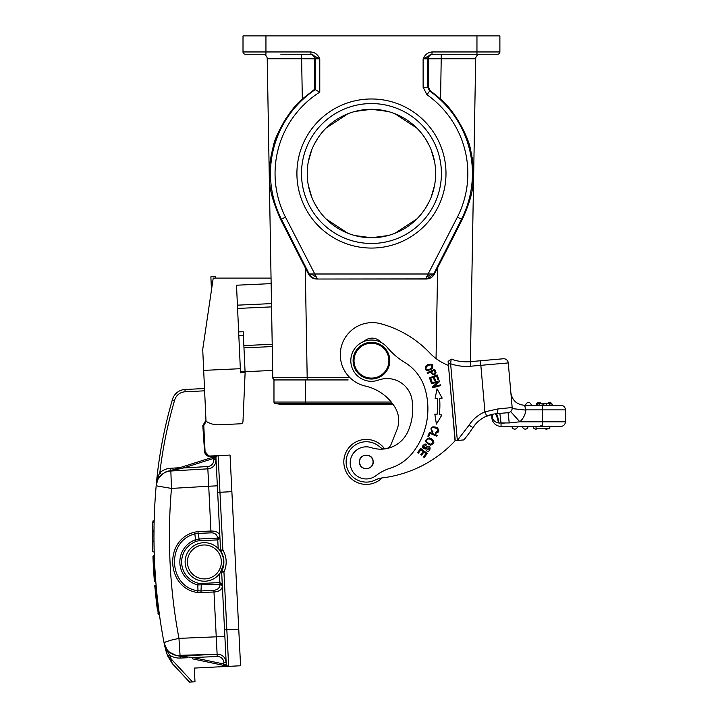 <?xml version="1.0" encoding="UTF-8"?>
<svg xmlns="http://www.w3.org/2000/svg" width="718" height="718" viewBox="0 0 718 718"><rect width="100%" height="100%" fill="white"/><g stroke="black" fill="none" stroke-linecap="round" stroke-linejoin="round"><path stroke-width="1.08" d="M159.351 614.186A570.334 570.334 0 0 0 164.126 643.122A15.599 15.599 0 0 0 164.808 645.59A15.599 15.599 0 0 1 164.126 643.113L165.544 641.982L170.642 640.268L178.962 638.374L216.244 636.821L217.114 654.233A8.715 8.715 0 0 1 226.179 662.508A8.715 8.715 0 0 0 217.114 654.233A8.715 8.715 0 0 1 226.179 662.508A8.715 8.715 0 0 0 217.114 654.233A8.715 8.715 0 0 1 226.179 662.508L226.143 661.852M225.533 649.736L225.434 647.708M225.03 639.541L224.878 636.606M192.478 681.947L171.135 658.945L172.239 663.513L189.489 682.1L194.991 681.822L194.3 668.081L240.575 665.765L230.047 455.024L217.105 455.912M222.284 584.667L219.887 582.558L219.977 584.353L222.284 584.667L221.656 572.102A2.298 2.298 0 0 1 221.871 571.007L223.944 571.986L221.656 572.102L226.26 664.186A2.298 2.298 0 0 0 228.665 666.367L228.261 666.385M154.173 520.64A570.334 570.334 0 0 1 156.228 485.188A570.334 570.334 0 0 0 164.117 643.113L167.339 655.292L172.239 663.513L189.678 682.091M165.804 650.328L166.558 652.868M167.285 655.13L172.239 663.513L167.429 655.552M164.135 643.166L167.339 655.292L171.135 658.945A88.754 88.754 90 0 1 169.735 655.211L166.154 649.269M177.427 655.696L176.242 655.444A15.599 15.599 0 0 1 165.616 647.403A15.599 15.599 0 0 0 176.233 655.444L178.602 655.938M154.98 569.939L155.788 581.472A570.334 570.334 0 0 1 154.02 543.912M155.788 581.472L154.379 581.185L155.788 581.472A570.334 570.334 0 0 0 156.847 593.194L156.102 585.278L155.097 585.332L158.283 614.052L155.097 585.332L155.483 593.4M158.463 607.437A570.334 570.334 0 0 0 158.929 611.036M155.447 577.039L155.492 577.64M157.969 611.709L158.319 614.294L159.36 614.258L158.454 607.347M153.975 539.622L153.984 540.968M152.602 539.182L152.997 541.489L153.993 541.435L153.975 539.514M153.966 537.019L154.065 525.307M154.11 522.991L154.164 521.062M154.02 527.865L153.993 530.737M154.191 551.882L153.185 551.936L154.191 551.882L153.993 541.282M153.984 541.031L153.975 539.972M176.448 655.48A15.599 15.599 0 0 0 180.083 655.758L178.962 638.374A554.718 554.691 87.1 0 1 171.467 488.42L157.323 486.014L156.228 485.171L156.596 482.963M170.543 471.026L170.848 471.008C165.05 471.546 160.733 474.347 157.915 479.409L156.228 485.171A446.363 446.363 0 0 1 172.311 399.953L174.528 400.545A11.47 11.47 0 0 1 185.1 391.795L187.739 391.66M156.865 481.975L157.807 479.615M160.293 476.007L159.324 477.165L158.184 476.303L159.279 477.228L161.2 475.101M156.614 482.891L156.228 485.188A446.363 446.363 0 0 1 156.865 478.61A446.363 446.363 0 0 0 156.228 485.188L158.184 476.303L159.845 472.632L161.631 474.724A15.599 15.599 147.9 0 1 166.8 471.789M156.712 480.082L156.569 481.554M156.497 482.263L156.38 483.564L156.497 482.263M157.314 474.526L157.045 476.914M157.036 477.048L157.314 474.544M187.622 389.371L184.984 389.497A13.759 13.759 0 0 0 172.311 399.953A446.363 446.363 -90 0 0 157.583 472.184A446.363 446.363 0 0 1 172.311 399.953A13.759 13.759 0 0 1 184.984 389.497A13.759 13.759 0 0 0 172.311 399.953A446.363 446.363 -90 0 0 157.583 472.184A446.363 446.363 0 0 1 172.311 399.953A13.759 13.759 0 0 1 184.984 389.497L204.513 388.528M211.469 290L210.868 276.834L215.445 276.627L210.868 276.834M205.967 420.218L202.808 425.612L204.576 451.703C205.115 454.781 206.892 456.352 209.907 456.406L216.98 455.697M272.661 370.434L245.071 371.7M267.222 58.759L272.786 377.686L267.222 58.759L301.623 58.759L267.222 58.759A4.586 4.586 0 0 0 262.635 54.245M280.855 54.245L310.903 54.245L319.779 58.84C317.93 54.649 314.969 52.351 310.903 51.956L310.903 54.245L310.041 54.245C312.931 54.676 314.439 56.192 314.565 58.795L314.565 89.319L302.323 99.039C289.192 109.612 274.949 136.043 273.379 145.969C270.56 157.287 269.25 165.436 269.447 170.399C270.524 181.053 266.216 186.393 280.684 219.573L305.267 267.751L307.187 377.686L272.786 377.686A2.298 2.298 0 0 0 275.084 379.939L275.102 379.939M293.491 108.31L285.522 119.152M284.642 120.543L278.548 131.968M269.394 172.239L269.376 173.514M269.591 179.895L269.51 178.656M269.429 176.682L269.394 175.542M480.27 54.245A4.586 4.586 0 0 0 475.684 58.759L441.283 58.759L475.684 58.759A4.586 4.586 0 0 1 480.27 54.245A4.586 4.586 0 0 0 475.684 58.759L470.398 361.639L491.408 359.799L470.209 361.657L503.291 358.767A4.586 4.586 0 0 1 508.263 362.931L512.176 407.716A4.586 4.586 0 0 1 508.012 412.688L495.653 413.765M457.519 119.359L464.034 131.268M466.251 136.42L468.037 141.258M470.102 148.025L471.152 152.378M471.511 154.083L471.825 155.698M472.175 157.673L472.309 158.525M472.462 159.522L472.695 161.218M472.803 162.08L472.965 163.533M473.081 164.637L473.18 165.741M473.44 169.816L473.521 172.805M472.417 188.053L472.264 189.049M462.401 219.214L437.639 267.751L436.05 358.551M440.583 99.039L441.283 54.245L462.051 54.245L431.877 54.272C429.31 54.721 427.928 56.246 427.704 58.84L427.704 87.246L429.651 90.989L430.27 90.656L440.583 99.039C455.724 111.514 469.357 139.642 470.416 149.254C472.848 160.626 473.88 168.712 473.521 173.514C472.435 182.21 475.594 190.001 462.221 219.573L457.411 217.132L425.523 279.024L316.62 279.024L427.183 278.871L433.708 273.998L309.198 273.998L310.104 275.434C311.926 277.561 314.349 278.764 317.383 279.024L285.486 217.132A96.392 96.392 0 0 1 319.779 92.137L315.193 89.66L315.193 58.84A4.586 4.586 90 0 0 310.607 54.245M441.283 54.245L453.354 54.245M348.176 379.939L273.971 379.939L273.971 402.044L391.265 402.044M305.626 404.252L282.291 404.252A30.273 30.273 177.4 0 1 275.021 403.381L305.626 403.381L305.626 404.252L392.97 404.252A46.93 46.93 0 0 1 394.963 407.232A46.93 46.93 0 0 0 365.336 386.06A32.113 32.113 0 0 1 340.413 357.537A32.113 32.113 0 0 1 380.773 323.737A105.51 105.51 0 0 1 429.804 352.978A50.457 50.457 0 0 0 448.454 365.399L455.23 440.672A119.269 119.269 0 0 1 381.841 477.946A22.94 22.94 0 0 0 375.209 480.037A20.185 20.185 0 0 1 346.193 463.684A20.185 20.185 0 0 0 375.209 480.037M282.551 404.252A30.273 30.273 -2.6 0 1 275.021 403.381A1.373 1.373 0 0 1 273.971 402.044M301.488 379.939L297.853 379.939M355.006 111.434L371.448 109.298L387.891 111.434M395.088 113.803L416.862 128.109M425.2 138.377L429.05 145.108M431.159 149.874L434.596 161.828M434.596 185.199L431.159 197.154M429.05 201.92L425.2 208.66M416.862 218.927L395.088 233.224M387.891 235.594L371.448 237.739L355.006 235.594M347.808 233.224L326.044 218.927M317.697 208.66L313.856 201.92M311.738 197.154L308.3 185.199M308.3 161.828L311.738 149.874M313.856 145.108L317.697 138.377M326.044 128.109L347.808 113.803M371.448 237.739A64.225 64.225 0 0 0 435.673 173.514A64.225 64.225 0 0 0 371.448 109.298A64.225 64.225 0 0 0 307.232 173.514A64.225 64.225 0 0 0 371.448 237.739M371.448 243.474A69.951 69.951 0 0 1 301.497 173.514A69.951 69.951 0 0 1 371.448 103.563A69.951 69.951 0 0 1 441.408 173.514A69.951 69.951 0 0 1 371.448 243.474M371.448 248.06A74.546 74.546 0 0 1 296.911 173.514A74.546 74.546 0 0 1 371.448 98.976A74.546 74.546 0 0 1 445.995 173.514A74.546 74.546 0 0 1 371.448 248.06M432.003 54.245L432.003 51.956C427.928 52.351 424.966 54.649 423.117 58.84L432.003 54.245L497.601 54.245A2.298 2.298 0 0 0 499.89 51.956A2.298 2.298 0 0 1 497.601 54.245L487.28 54.245M265.947 35.9L265.947 54.245L245.305 54.245A2.298 2.298 0 0 1 243.007 51.956L243.007 35.9L499.89 35.9L499.89 51.956A2.298 2.298 0 0 1 497.601 54.245A2.298 2.298 0 0 0 499.89 51.956L476.958 51.956L476.958 35.9M432.855 54.245C429.965 54.676 428.458 56.192 428.341 58.795L428.341 86.905L427.704 87.246L423.117 87.246L423.117 58.84L441.283 58.759M430.27 90.656L428.341 86.905M425.523 279.024L426.286 279.024C429.956 278.889 432.685 277.211 434.471 273.998L437.639 267.751M305.267 267.751L308.435 273.998C310.221 277.211 312.949 278.889 316.62 279.024M314.565 89.319L315.193 89.66A100.978 100.978 0 0 0 281.402 219.205L280.684 219.573M289.542 54.245L310.723 54.299M316.18 277.067L311.477 274.177M310.104 275.434L310.023 274.07M431.437 274.177L426.698 277.085M427.183 278.871L425.954 278.324M382.093 477.919A22.473 22.473 0 0 1 344.021 464.896A22.473 22.473 0 0 1 384.615 448.885A22.473 22.473 0 0 0 344.021 464.905M346.193 463.684A20.185 20.185 0 0 1 379.966 447.072A6.884 6.884 0 0 0 384.884 448.885M391.014 444.559A6.884 6.884 0 0 1 386.697 448.57A6.884 6.884 0 0 0 391.014 444.559L396.91 429.822A25.229 25.229 0 0 0 394.963 407.232M371.314 447.655A29.815 29.815 0 0 0 407.959 431.464A55.78 55.78 0 0 0 411.997 399.639A25.229 25.229 0 0 0 378.494 380.073A20.642 20.642 0 0 1 350.878 362.321A20.642 20.642 0 0 1 387.307 347.458A68.811 68.811 0 0 0 404.647 362.348A45.871 45.871 0 0 1 424.912 388.465A70.92 70.92 0 0 1 412.536 452.896A45.871 45.871 0 0 1 390.341 468.154A45.871 45.871 0 0 0 376.061 475.603A16.056 16.056 0 0 1 350.249 464.178A16.056 16.056 0 0 1 371.314 447.655M380.971 342.36A11.47 11.47 0 0 0 364.08 341.391M427.183 372.669L427.533 373.432L430.594 372.059C433.044 375.72 434.857 375.828 436.014 372.382L434.722 369.294L427.183 372.669M430.082 433.412L436.786 436.239L437.145 435.395L429.543 432.182L427.847 436.203L428.736 436.589L430.082 433.412M431.949 381.895L430.638 378.242L433.277 377.291L434.471 380.576L435.377 380.253L434.193 376.968L436.571 376.106L437.836 379.616L438.752 379.284L437.208 374.984L429.436 377.794L431.033 382.227L431.949 381.895M437.038 414.421L434.83 414.151L436.409 424.105L441.875 415.004L439.308 414.69A79.59 79.59 0 0 0 439.596 398.328L442.171 398.104L437.029 388.824L435.099 398.714L437.307 398.526A77.293 77.293 0 0 1 437.038 414.421M435.629 432.299L435.584 433.241C439.407 432.416 439.847 430.468 436.894 427.398C431.132 425.927 429.615 427.551 432.344 432.29L432.9 431.5L431.635 430.315C428.377 424.921 443.141 428.897 435.629 432.299M423.162 451.496L420.802 454.566L421.574 455.149L423.925 452.089L425.936 453.632L423.414 456.899L424.185 457.501L427.273 453.489L420.73 448.454L417.544 452.591L418.316 453.184L420.936 449.782L423.162 451.496M427.497 364.762L425.864 366.072C424.5 370.874 426.636 371.727 432.254 368.621C433.851 364.645 432.263 363.362 427.497 364.762M431.24 438.527L429.22 437.926C424.284 439.784 424.67 442.189 430.369 445.16C434.704 444.029 434.991 441.821 431.24 438.527M426.079 447.269L425.065 448.095L423.055 446.82L426.124 445.232L426.528 444.451L425.065 443.966C421.26 446.372 421.43 448.068 425.577 449.046L426.86 448.032C430.127 447.79 430.1 448.427 426.788 449.935L426.375 450.724C430.908 453.713 431.787 442.88 426.079 447.269M434.103 386.562L439.479 381.653L439.254 380.818L431.285 383.008L431.5 383.78L437.756 382.066L432.38 386.984L432.604 387.81L440.565 385.62L440.358 384.848L434.103 386.562M359.44 462.482C359.844 471.421 374.249 470.155 373.163 461.36C372.759 452.421 358.354 453.686 359.44 462.482M372.534 459.008A6.884 6.884 0 0 1 372.929 463.756M371.888 465.937A6.884 6.884 0 0 1 370.317 467.508M360.068 464.833A6.884 6.884 0 0 1 359.673 460.085M360.714 457.904A6.884 6.884 0 0 1 362.285 456.334M372.301 458.793A6.767 6.767 0 0 1 369.429 467.921A6.767 6.767 0 0 1 360.301 465.049A6.767 6.767 0 0 1 363.173 455.921A6.767 6.767 0 0 1 372.301 458.793M373.055 378.951A18.345 18.345 0 0 1 353.175 362.276A18.345 18.345 0 0 1 369.851 342.396A18.345 18.345 0 0 1 389.73 359.072A18.345 18.345 0 0 1 373.055 378.951M369.932 343.312A17.429 17.429 0 0 1 388.815 359.153A17.429 17.429 0 0 1 372.974 378.036A17.429 17.429 0 0 1 354.091 362.195A17.429 17.429 0 0 1 369.932 343.312M456.208 360.615L456.118 360.589A43.583 43.583 0 0 1 451.191 359.081L448.113 361.432L455.041 440.672L463.846 439.919A125.228 125.228 0 0 0 472.929 427.632L473.09 427.372M497.26 413.622L496.03 413.73A4.586 2.181 85 0 0 497.807 408.973L484.91 411.836A35.326 35.326 0 0 0 469.078 425.137L457.33 440.475L458.739 440.367L457.33 440.475L450.617 363.748L448.328 363.945M448.113 361.432L451.191 359.081L450.751 362.554M451.003 360.58L451.173 359.269M456.118 360.589A43.583 43.583 0 0 1 451.191 359.081A43.583 43.583 0 0 0 470.209 361.657L470.604 366.225A48.169 48.169 0 0 1 450.617 363.748M460.803 361.459L465.632 361.818M470.146 361.666L464.205 361.764M491.588 414.457L491.902 418.002L491.588 414.457L484.497 417.104M499.548 423.073L498.911 422.992M505.068 423.037L501.038 423.126L499.854 413.415M500.527 418.145L501.029 423.064M509.116 421.978L508.443 415.507M546.398 403.444L543.849 403.444L543.849 405.284L546.398 405.284L546.398 403.444L551.029 403.444L551.029 405.284L560.821 405.284A4.586 4.586 0 0 1 565.407 409.87L565.407 421.798A4.586 4.586 0 0 1 560.821 426.384L501.038 426.384A9.172 9.172 57.5 0 1 491.902 418.002L492.395 417.966C493.517 420.793 495.564 422.444 498.525 422.938L509.206 422.947L519.841 421.798A18.345 18.345 0 0 0 525.854 410.104L514.815 408.883C512.257 408.479 511.378 408.03 512.158 407.519L497.807 408.973M491.749 414.412L492.395 417.966L492.808 414.187M492.01 415.928L492.225 414.313M476.447 423.162L480.432 419.644M493.778 414.017L486.705 416.063A30.73 30.73 0 0 0 472.929 427.632A125.228 125.228 0 0 1 463.846 439.919M498.911 413.478L498.382 413.523M502.564 413.164L505.284 412.922M476.465 423.144L480.513 419.581M484.569 417.068L488.698 415.291M509.69 412.204L509.053 412.473M508.057 412.679L509.206 422.947M512.194 407.878L511.746 402.717M525.055 406.648L524.58 405.284C516.772 404.62 512.203 400.438 510.866 392.719L510.866 392.701C512.203 400.438 516.772 404.62 524.58 405.284L525.854 410.104M560.821 405.284A4.586 4.586 0 0 1 565.407 409.87A4.586 4.586 0 0 0 560.821 405.284L524.58 405.284M546.398 405.284L549.746 405.284L549.746 403.444M536.678 403.444L536.678 405.284L537.315 405.284L537.315 403.444L536.678 403.444L537.872 403.444M525.729 405.284L531.239 405.284A2.755 2.755 0 0 0 528.484 402.529A2.755 2.755 0 0 0 525.729 405.284A2.755 2.755 -90 0 1 528.484 402.529A2.755 2.755 0 0 0 525.729 405.284A2.755 2.755 -90 0 1 528.484 402.529A2.755 2.755 0 0 1 531.239 405.284M543.849 403.444L542.117 403.444L542.117 405.284M542.117 403.444L537.315 403.444M549.584 402.529A2.755 2.755 0 0 1 552.339 405.284A2.755 2.755 0 0 0 547.538 403.444A2.755 2.755 -90 0 1 549.584 402.529A2.755 2.755 0 0 0 547.538 403.444A2.755 2.755 -90 0 1 549.584 402.529M539.038 402.529A2.755 2.755 121 0 1 541.085 403.444A2.755 2.755 121 0 0 539.038 402.529A2.755 2.755 -108 0 0 536.983 403.444A2.755 2.755 -91.3 0 1 539.038 402.529A2.755 2.755 -108 0 0 536.983 403.444A2.755 2.755 -91.3 0 1 539.038 402.529M536.283 405.284A2.755 2.755 -91.3 0 1 536.678 403.857A2.755 2.755 -108 0 0 536.283 405.284A2.755 2.755 -91.3 0 1 536.678 403.857A2.755 2.755 -108 0 0 536.283 405.284M565.407 409.87L542.476 409.87L542.476 421.798L519.841 421.798L510.633 411.567M498.525 422.938C497.305 417.113 496.039 414.089 494.747 413.873L496.03 413.73C497.053 414.026 498.005 417.113 498.884 422.992M459.789 440.278L457.33 440.475L454.162 404.252M461.351 440.134L463.379 439.963M452.313 409.493L455.041 440.672L455.867 440.601M455.041 440.69L451.855 404.252M536.05 426.384L536.05 428.215L549.817 428.215L549.817 426.384M546.371 429.131A2.755 2.755 0 0 0 548.426 428.215A2.755 2.755 90 0 1 546.371 429.131A2.755 2.755 0 0 1 544.325 428.215A2.755 2.755 0 0 0 548.426 428.215A2.755 2.755 90 0 1 546.371 429.131M535.825 429.131A2.755 2.755 0 0 0 537.872 428.215A2.755 2.755 90 0 1 535.825 429.131A2.755 2.755 0 0 1 533.07 426.384A2.755 2.755 0 0 0 537.872 428.215A2.755 2.755 90 0 1 535.825 429.131M525.271 429.131A2.755 2.755 0 0 0 528.026 426.384A2.755 2.755 90 0 1 525.271 429.131A2.755 2.755 0 0 1 522.524 426.384A2.755 2.755 0 0 0 525.271 429.131A2.755 2.755 0 0 0 528.026 426.384A2.755 2.755 90 0 1 525.271 429.131M514.725 429.131A2.755 2.755 0 0 0 517.472 426.384A2.755 2.755 90 0 1 514.725 429.131A2.755 2.755 0 0 1 511.97 426.384A2.755 2.755 0 0 0 514.725 429.131A2.755 2.755 0 0 0 517.472 426.384A2.755 2.755 90 0 1 514.725 429.131M540.124 425.927L542.476 425.927M435.09 372.669C433.932 374.778 432.73 374.437 431.482 371.664L434.175 370.452L435.09 372.669M442.171 398.104L437.029 388.824L435.099 398.714L435.916 398.643M439.596 398.328L440.744 398.23M427.632 369.905C425.271 369.016 425.361 367.553 427.901 365.525L430.54 364.798C433.098 366.907 432.128 368.612 427.632 369.905M426.797 441.911C426.33 439.272 427.65 438.42 430.782 439.362L432.81 441.22C432.317 444.819 430.315 445.043 426.797 441.911M271.045 278.108L213.219 278.108L202.718 349.46L203.679 370.38L240.342 368.702L236.509 285.217L271.144 283.628M271.548 306.882L237.568 308.444L271.548 306.882M272.203 344.281L243.869 345.582M272.248 346.57L243.976 347.871M240.485 371.861L245.062 371.646L245.116 372.66L242.971 421.61A2.298 2.298 0 0 1 240.79 423.782L219.035 424.787A22.016 22.016 0 0 1 206.012 421.242L203.679 370.38M245.062 371.646L243.231 331.725L238.654 331.931M245.116 372.66L240.53 372.866L240.342 368.702M243.097 419.276L242.971 421.61M240.79 423.782L219.035 424.787M156.883 478.466A446.363 446.363 0 0 1 172.311 399.953A446.363 446.363 0 0 0 156.883 478.466L156.865 478.61M164.745 642.395L165.319 642.089M165.086 647.555L164.117 643.113L166.998 649.584C170.399 653.784 174.761 655.848 180.083 655.758L217.114 654.233L216.585 643.238M187.102 657.724L176.233 655.444L217.114 654.233L217.204 656.53A6.426 6.426 0 0 1 223.881 662.624L223.675 665.398L192.603 658.873L192.891 657.526L217.204 656.53L217.114 654.233A8.715 8.715 0 0 1 226.179 662.508L226.26 664.186A2.298 2.298 0 0 0 228.665 666.367A2.298 2.298 0 0 1 226.26 664.186L224.572 664.276L224.662 665.604L228.082 666.322L223.953 664.042L192.891 657.526L180.092 656.046L217.114 654.233L179.599 655.776M176.251 655.444L169.556 652.24M171.979 653.874L169.242 651.98M167.886 650.652L166.576 649M226.26 664.186A2.298 2.298 0 0 0 228.073 666.322M216.046 459.726L216.037 459.7A8.715 8.715 0 0 1 207.843 468.836L208.714 486.248L171.467 488.42L170.848 471.008A15.599 15.599 0 0 0 170.292 471.053A15.599 15.599 0 0 1 170.848 471.008L173.989 470.82M216.683 472.507L216.773 474.401M208.417 479.83L207.843 468.836L170.848 471.008A15.599 15.599 147.9 0 0 170.319 471.044M218.11 455.616L209.889 456.038C207.134 455.822 205.528 454.377 205.079 451.676C205.483 454.44 207.089 455.894 209.889 456.029L217.976 455.625M216.055 460.005L216.037 459.708A8.715 8.715 0 0 1 207.843 468.836A8.715 8.715 0 0 0 216.037 459.7A8.715 8.715 0 0 1 207.843 468.836L207.708 466.547A6.426 6.426 0 0 0 213.749 459.816L216.037 459.7A8.715 8.715 0 0 1 207.843 468.836A8.715 8.715 0 0 0 216.037 459.7L215.956 458.021A2.298 2.298 0 0 1 218.137 455.616A2.298 2.298 0 0 0 215.956 458.021L220.561 550.105L222.849 549.997L220.884 551.173A2.298 2.298 0 0 1 220.561 550.105L219.932 537.549L217.751 539.882L217.662 538.078L219.932 537.549M217.051 480.01L219.555 529.992M216.531 469.554L216.782 474.508M223.854 560.964A21.1 21.1 0 0 0 220.884 551.173A21.1 21.1 0 0 1 221.871 571.007A21.1 21.1 0 0 0 223.854 560.964M217.114 654.233A8.715 8.715 0 0 1 226.179 662.508L226.143 661.834M225.685 652.707L225.443 647.807M225.165 642.296L225.075 640.51M222.643 591.74L225.066 640.393M192.603 658.873L224.617 665.568M186.922 657.688L179.994 656.234M226.655 665.64L228.082 666.322L225.91 665.864M176.296 655.453L178.495 655.749M172.078 662.92L167.841 655.866L169.735 655.211A17.887 17.887 0 0 0 180.173 658.056L187.281 657.76M194.65 532.155C163.722 539.586 166.145 588.239 197.674 592.547L214 592.027C218.954 591.632 221.745 589.801 222.383 586.534A2.298 1.804 177.1 0 0 219.995 584.847L219.977 584.353L197.791 584.928L197.997 590.779C168.398 587.091 166.064 540.51 195.143 533.878L198.105 533.402L198.042 531.598L194.65 532.155L195.511 539.73L199.137 539.003L217.662 538.078L217.635 537.585C216.791 534.345 214.592 532.765 211.029 532.846L198.105 533.402A506.226 313.488 177.1 0 0 199.137 539.003L199.227 540.807L217.751 539.882L218.182 548.489M198.042 531.598L210.957 531.042C215.965 530.952 218.927 532.496 219.834 535.673A2.298 1.804 -2.9 0 1 217.635 537.585M213.749 459.816L214.224 456.774L183 466.664L213.264 457.079L213.677 458.389L217.554 455.724L213.264 457.079M179.428 467.795L183 466.664L183.413 467.974L213.677 458.389M183 466.664L167.061 471.708L183.413 467.974L207.708 466.547M174.16 470.811L170.507 470.613M169.313 471.179A15.599 15.599 0 0 0 167.312 471.627A15.599 15.599 0 0 1 169.313 471.179M167.061 471.708L170.489 470.622M171.046 470.443L170.579 470.595M179.365 467.813L177.256 468.477M216.594 456.208L217.446 455.75M176.045 469.581L171.252 470.64M223.495 564.366L220.336 572.749M219.905 573.35L219.475 573.915M221 571.69L220.722 572.147L221.656 572.102M223.63 560.982A19.269 19.269 0 0 1 205.348 581.185A19.269 19.269 0 0 1 185.145 562.903A19.269 19.269 0 0 1 203.427 542.7A19.269 19.269 0 0 1 223.63 560.982A19.269 19.269 0 0 1 205.348 581.185A19.269 19.269 0 0 1 185.145 562.903M219.178 549.593L219.932 550.553M220.561 550.105L219.627 550.159L220.884 551.173M218.254 548.57L218.694 549.037M201.094 592.763L200.986 590.959L197.997 590.779L197.674 592.547M199.227 540.807A10.788 10.788 -11.5 0 0 196.122 541.426A21.836 21.836 72.2 0 0 198.213 583.178A10.788 10.788 -173.6 0 0 201.363 583.483L200.986 590.959L213.892 590.232C217.446 589.981 219.484 588.186 219.995 584.847M209.907 456.406L209.889 456.029C207.134 455.822 205.528 454.377 205.079 451.676L203.768 425.559L205.079 451.676L208.741 455.939M215.517 278.108L215.445 276.627M154.217 555.714L152.943 556.136L153.302 564.492A571.716 571.716 90 0 1 152.943 556.136L153.392 566.224M154.298 555.714L152.943 556.136L154.298 580.126M153.517 555.75L152.988 557.213M152.997 557.464L153.302 555.759A571.348 571.348 90 0 0 154.774 581.517L154.379 581.185A571.716 571.716 90 0 1 153.302 564.492L153.365 565.721M154.289 579.991L154.379 581.185A571.716 571.716 -90 0 1 153.302 564.492L153.356 565.587M157.143 607.966L154.756 585.726M155.267 591.237L156.533 602.976M157.125 607.832L157.215 608.532M156.677 591.515L156.829 593.014M157.466 599.09L157.798 601.962M157.816 602.124L157.493 599.279M153.419 566.807L153.302 564.492A571.716 571.716 90 0 1 152.943 556.136L152.952 556.405M153.553 569.078L153.724 571.896M153.401 566.331L153.365 565.649M153.778 572.829L153.652 570.729M153.221 562.876L153.248 563.37M153.23 563.002L153.158 561.494M152.943 556.136L153.607 570.119M152.611 540.735L152.611 531.051L153.984 531.006M153.131 520.738L153.087 522.722M152.629 528.897L152.647 528.071A571.716 571.716 90 0 0 152.629 528.861A571.716 571.716 90 0 1 152.647 528.107L152.656 527.533A571.716 571.716 90 0 1 152.665 526.922L152.611 531.176M152.593 537.656L152.746 522.677M152.593 533.743L152.593 536.032M152.593 537.306L152.602 539.2M152.602 539.469L152.593 538.312M152.593 536.364L152.593 535.063M152.979 531.06L152.593 534.892M152.593 533.851L152.593 537.217M152.638 528.412L152.674 526.061M152.683 525.755L152.665 526.456M152.665 526.509L152.647 527.622M152.638 528.331L152.611 530.952M154.029 527.721L154.047 526.438M154.083 524.562L154.11 523.072M152.602 532.038L152.593 534.937M152.728 523.557L152.593 534.614M152.638 528.367L152.656 527.227M152.611 530.602A571.716 571.716 90 0 1 152.629 529.624A571.716 571.716 90 0 0 152.611 530.602L152.611 531.051M152.799 551.586L152.665 545.15L152.799 551.586M153.078 522.731L152.728 523.207M152.728 523.296L152.629 529.31M152.629 542.934L152.602 540.286M152.602 540.268L152.593 538.168M152.62 530.243L152.602 531.921M152.737 523.081L152.602 532.442M152.593 538.787L152.602 539.783M154.047 545.617L154.038 544.935M153.984 540.08L153.975 539.586M217.204 482.945L217.249 483.815M224.967 638.338L225.075 640.438M285.486 217.132L281.402 219.205L309.198 273.998L308.435 273.998M169.277 471.179A15.599 15.599 147.9 0 0 167.339 471.627M179.599 467.732L170.687 468.262A18.345 18.345 147.9 0 0 159.845 472.632A444.065 444.065 0 0 1 174.528 400.545M184.984 389.497L185.1 391.795L204.621 390.816M212.743 281.339L211.074 281.42M214.736 456.612L213.515 456.154A5.044 5.044 -88.3 0 0 213.273 457.079M302.323 99.039L301.623 58.759L319.779 58.84L319.779 92.137M310.041 54.245L301.623 54.245L301.623 58.759M349.944 377.686L307.187 377.686L307.187 379.939M305.626 379.939L305.626 403.381L392.324 403.381M289.435 403.381A30.273 30.273 177.4 0 1 286.491 403.947M432.003 51.956L476.958 51.956L476.958 54.245M423.117 87.246L427.004 94.74A96.392 96.392 0 0 1 457.411 217.132M243.007 51.956L310.903 51.956M427.004 94.74L429.651 90.989A100.978 100.978 0 0 1 461.503 219.205L433.708 273.998L434.471 273.998M469.078 425.137L472.929 427.632L476.402 423.207M472.929 427.632A30.73 30.73 0 0 1 486.705 416.063L484.91 411.836L480.845 365.327L470.604 366.225M501.038 423.126L501.038 426.384A9.172 9.172 57.5 0 1 491.902 418.002M508.263 362.931L480.845 365.327L480.441 360.759M542.476 426.384L542.476 421.798L565.407 421.798A4.586 4.586 0 0 1 560.821 426.384M526.186 409.87L542.476 409.87L542.476 405.284M539.101 405.284L539.101 403.444M492.297 417.472L492.692 414.214M237.425 305.168L271.494 303.606M243.393 335.288L238.816 335.503M228.665 666.367A2.298 2.298 0 0 1 228.082 666.322A2.298 2.298 0 0 0 228.665 666.367L226.834 629.713L238.744 629.121M206.129 421.313L203.768 425.559L206.174 421.349L203.768 425.559L205.079 451.676L203.768 425.559L205.079 451.676L204.576 451.703M218.137 455.616L219.968 492.27L217.671 492.377M231.878 491.668L219.968 492.27L222.849 549.997A23.398 23.398 0 0 1 223.944 571.986L226.834 629.713L224.546 629.83M213.892 590.232L216.244 636.821L224.869 636.39M226.161 662.184L223.881 662.624M164.117 643.113A15.599 15.599 0 0 0 164.808 645.59M165.616 647.403A15.599 15.599 0 0 0 176.233 655.444M224.187 665.505A4.586 4.586 0 0 0 224.698 666.564M180.101 656.252L180.173 658.056M211.029 532.846L208.714 486.248L217.348 485.817L217.141 481.697M207.843 468.836L170.848 471.008C166.782 470.38 162.474 473.18 157.906 479.418M215.956 458.021L214.278 458.102M214.942 464.393A8.715 8.715 -48.1 0 1 212.393 467.23M170.687 468.262L170.848 471.008M201.363 583.483L219.887 582.558L219.457 573.942M221.332 561.09A16.972 16.972 0 0 1 205.231 578.887A16.972 16.972 0 0 1 187.434 562.786A16.972 16.972 0 0 1 203.535 544.989A16.972 16.972 0 0 1 221.332 561.09M198.222 583.178L197.791 584.928A23.64 23.64 72.2 0 1 195.511 539.73L196.122 541.426M204.774 422.462L203.768 425.559L202.808 425.612M153.248 563.486L154.379 581.185A571.716 571.716 -90 0 1 153.302 564.492A571.716 571.716 90 0 0 154.379 581.185L154.397 581.347M152.656 527.533A571.716 571.716 90 0 1 152.665 526.922L152.674 526.007M217.339 485.736L219.071 520.281M272.786 377.686C274.034 379.741 274.814 380.495 275.12 379.939M275.021 403.381L281.573 404.243L298.006 404.252M475.37 424.356L476.16 423.467M480.97 419.258L481.625 418.8M481.877 418.639L484.291 417.212M488.752 415.273L489.479 415.04M511.521 400.186L511.369 398.481M511.045 394.756L511.001 394.2M512.167 407.573L511.907 404.638M511.799 403.417L511.306 397.691M511.081 395.187L510.938 393.5M509.825 412.132L510.336 411.809M225.344 645.796L225.587 650.661M225.721 653.488L225.856 656.037M225.964 658.334L225.999 658.953M166.657 649.108L166.989 649.566M179.482 655.776L180.056 655.758M216.683 472.57L216.639 471.645M216.486 468.594L216.36 466.054M216.217 463.254L216.127 461.45M225.335 645.688L225.578 650.562M225.73 653.613L225.856 656.153M225.964 658.271L226.089 660.757M226.17 662.499L225.371 659.268M224.662 665.604L223.675 665.398L224.662 665.604M225.82 665.846L226.439 665.972M227.319 666.16L227.983 666.304M181.798 656.611L179.823 656.198M180.748 656.387L179.868 656.207M216.872 476.411L216.63 471.546M216.495 468.719L216.36 466.17M216.253 463.873L216.127 461.405M216.037 459.7L215.499 463.182M171.449 470.317L172.715 469.913M215.867 456.253L215.418 456.397M214.951 456.54L214.332 456.738M216.118 456.172L214.906 456.558M205.716 453.794L205.079 451.676M153.697 571.519L153.266 563.738M153.769 572.65L153.823 573.529M153.122 560.614L153.338 565.254M153.508 568.405L153.778 572.776M153.742 572.192L153.823 573.476M157.009 606.925L156.721 604.565M156.892 606.001L156.964 606.566M158.319 614.312L157.915 613.791M156.964 606.513L156.757 604.87M156.739 604.735L156.407 601.899M154.379 581.185L153.778 572.856M153.176 561.826L153.078 559.519M154.173 520.595L152.781 521.169M152.593 535.61L152.593 537.8M152.593 538.832L152.602 532.11M152.71 524.086L152.746 522.587M152.593 538.024L152.602 539.541M152.593 536.274L152.593 534.757M152.665 545.15L152.62 542.108M152.611 530.503L152.62 530.037M152.602 532.487L152.593 538.563M152.593 538.733L152.62 541.56"/></g></svg>
